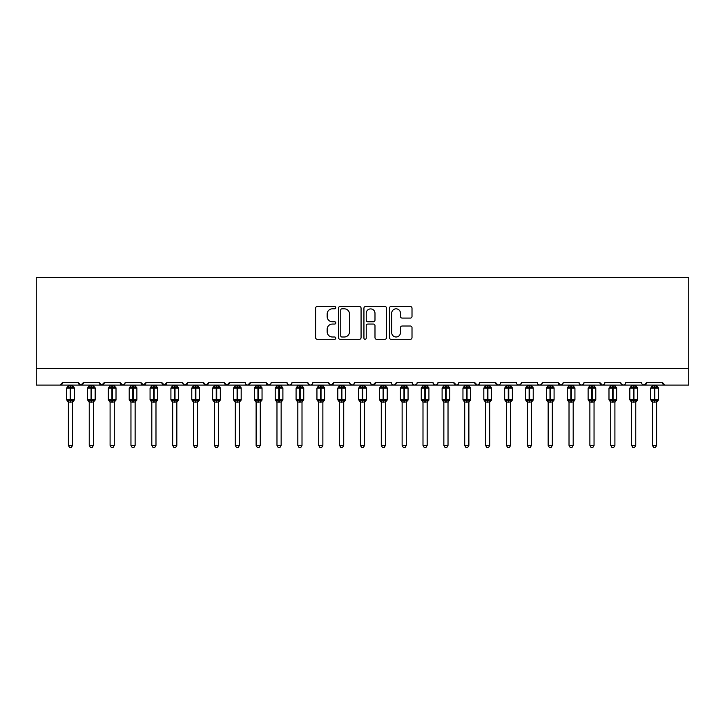 <?xml version="1.0" encoding="UTF-8"?>
<svg xmlns="http://www.w3.org/2000/svg" width="725" height="725" viewBox="0 0 725 725"><rect width="100%" height="100%" fill="white"/><g stroke="black" fill="none" stroke-linecap="round" stroke-linejoin="round"><path stroke-width="1.09" d="M335.802 307.672A1.151 1.151 0 0 0 334.651 306.53L317.251 306.53A1.64 1.64 0 0 0 315.611 308.161L315.611 337.651A1.64 1.64 0 0 0 317.251 339.291L334.651 339.291A1.151 1.151 0 0 0 335.802 338.14A1.151 1.151 0 0 0 334.651 336.998L332.403 336.998A5.238 5.238 0 0 1 327.156 331.751L327.156 329.295A5.238 5.238 0 0 1 332.403 324.057L334.651 324.057A1.151 1.151 0 0 0 335.802 322.906A1.151 1.151 0 0 0 334.651 321.764L332.403 321.764A5.238 5.238 0 0 1 327.156 316.517L327.156 314.061A5.238 5.238 0 0 1 332.403 308.823L334.651 308.823A1.151 1.151 0 0 0 335.802 307.672M410.368 318.076A1.64 1.64 0 0 0 412.008 316.435L412.008 308.161A1.64 1.64 0 0 0 410.368 306.53L391.047 306.53A1.64 1.64 0 0 0 389.407 308.161L389.407 337.651A1.64 1.64 0 0 0 391.047 339.291L410.368 339.291A1.64 1.64 0 0 0 412.008 337.651L412.008 327.655A1.64 1.64 0 0 0 410.368 326.023L402.103 326.023A1.64 1.64 0 0 0 400.463 327.655L400.463 332.612A4.386 4.386 0 0 1 396.077 336.998A4.386 4.386 0 0 1 391.699 332.612L391.699 313.2A4.386 4.386 0 0 1 396.077 308.823A4.386 4.386 0 0 1 400.463 313.2L400.463 316.435A1.64 1.64 0 0 0 402.103 318.076L410.368 318.076M36.25 368.382L688.75 368.382L688.75 277.43L36.25 277.43L36.25 385.075L60.03 385.075L62.531 382.564L78.391 382.564L79.306 384.504M361.068 308.161A1.64 1.64 0 0 0 359.428 306.53L340.097 306.53A1.64 1.64 0 0 0 338.466 308.161L338.466 337.651A1.64 1.64 0 0 0 340.097 339.291L359.428 339.291A1.64 1.64 0 0 0 361.068 337.651L361.068 308.161M365.572 306.53L384.903 306.53A1.64 1.64 0 0 1 386.534 308.161L386.534 337.651A1.64 1.64 0 0 1 384.903 339.291L376.628 339.291A1.64 1.64 0 0 1 374.988 337.651L374.988 325.688A1.64 1.64 0 0 0 373.348 324.057L367.865 324.057A1.64 1.64 0 0 0 366.225 325.688L366.225 338.14A1.151 1.151 0 0 1 365.083 339.291A1.151 1.151 0 0 1 363.932 338.14L363.932 308.161A1.64 1.64 0 0 1 365.572 306.53M60.03 385.075L62.531 382.564A2.501 2.501 0 0 1 60.03 385.075L80.892 385.075L78.391 382.564A2.501 2.501 0 0 0 80.892 385.075A2.501 2.501 0 0 0 83.393 382.564L99.243 382.564A2.501 2.501 0 0 0 101.754 385.075A2.501 2.501 0 0 0 104.255 382.564L120.105 382.564A2.501 2.501 0 0 0 122.607 385.075A2.501 2.501 0 0 0 125.117 382.564L140.967 382.564A2.501 2.501 0 0 0 143.468 385.075A2.501 2.501 0 0 0 145.97 382.564L161.829 382.564A2.501 2.501 0 0 0 164.33 385.075A2.501 2.501 0 0 0 166.832 382.564L182.691 382.564A2.501 2.501 0 0 0 185.192 385.075A2.501 2.501 0 0 0 187.693 382.564L203.544 382.564A2.501 2.501 0 0 0 206.054 385.075A2.501 2.501 0 0 0 208.555 382.564L224.406 382.564A2.501 2.501 0 0 0 226.907 385.075A2.501 2.501 0 0 0 229.417 382.564L245.267 382.564A2.501 2.501 0 0 0 247.769 385.075A2.501 2.501 0 0 0 250.27 382.564L266.129 382.564A2.501 2.501 0 0 0 268.631 385.075A2.501 2.501 0 0 0 271.132 382.564L286.991 382.564A2.501 2.501 0 0 0 289.493 385.075A2.501 2.501 0 0 0 291.994 382.564L307.844 382.564A2.501 2.501 0 0 0 310.354 385.075A2.501 2.501 0 0 0 312.856 382.564L328.706 382.564A2.501 2.501 0 0 0 331.207 385.075A2.501 2.501 0 0 0 333.718 382.564L349.568 382.564A2.501 2.501 0 0 0 352.069 385.075A2.501 2.501 0 0 0 354.57 382.564L370.43 382.564A2.501 2.501 0 0 0 372.931 385.075A2.501 2.501 0 0 0 375.432 382.564L391.282 382.564A2.501 2.501 0 0 0 393.793 385.075A2.501 2.501 0 0 0 396.294 382.564L412.144 382.564A2.501 2.501 0 0 0 414.646 385.075A2.501 2.501 0 0 0 417.156 382.564L433.006 382.564A2.501 2.501 0 0 0 435.507 385.075A2.501 2.501 0 0 0 438.009 382.564L453.868 382.564A2.501 2.501 0 0 0 456.369 385.075A2.501 2.501 0 0 0 458.871 382.564L474.73 382.564A2.501 2.501 0 0 0 477.231 385.075A2.501 2.501 0 0 0 479.733 382.564L495.583 382.564A2.501 2.501 0 0 0 498.093 385.075A2.501 2.501 0 0 0 500.594 382.564L516.445 382.564A2.501 2.501 0 0 0 518.946 385.075A2.501 2.501 0 0 0 521.456 382.564L537.307 382.564A2.501 2.501 0 0 0 539.808 385.075A2.501 2.501 0 0 0 542.309 382.564L558.168 382.564A2.501 2.501 0 0 0 560.67 385.075A2.501 2.501 0 0 0 563.171 382.564L579.03 382.564A2.501 2.501 0 0 0 581.532 385.075A2.501 2.501 0 0 0 584.033 382.564L599.883 382.564A2.501 2.501 0 0 0 602.393 385.075A2.501 2.501 0 0 0 604.895 382.564L620.745 382.564A2.501 2.501 0 0 0 623.246 385.075A2.501 2.501 0 0 0 625.757 382.564L641.607 382.564A2.501 2.501 0 0 0 644.108 385.075A2.501 2.501 0 0 0 646.609 382.564L662.469 382.564L662.931 384.023M82.478 384.504L83.393 382.564L80.892 385.075L644.108 385.075L646.609 382.564L645.694 384.504M625.757 382.564L624.841 384.504M603.998 384.486L602.393 385.075L599.883 382.564L600.798 384.504M584.033 382.564L583.118 384.504M579.03 382.564L579.946 384.504M563.171 382.564L562.709 384.023M562.283 384.486L560.67 385.075L558.168 382.564L559.084 384.504M542.309 382.564L541.394 384.504M521.456 382.564L520.541 384.504M500.594 382.564L500.132 384.023M499.697 384.486L498.093 385.075L495.583 382.564L496.498 384.504M479.733 382.564L478.817 384.504M478.844 384.486L477.231 385.075L474.73 382.564L475.645 384.504M458.871 382.564L457.955 384.504M457.983 384.486L456.369 385.075L453.868 382.564L454.33 384.023M438.009 382.564L437.103 384.504M433.006 382.564L433.922 384.504M412.144 382.564L413.06 384.504M396.294 382.564L395.379 384.504M370.702 383.697L372.931 385.075L375.432 382.564L374.517 384.504M354.57 382.564L353.655 384.504M349.568 382.564L350.483 384.504M328.706 382.564L329.621 384.504M312.856 382.564L311.94 384.504M307.844 382.564L308.759 384.504M291.994 382.564L291.078 384.504M286.991 382.564L287.897 384.504M270.244 384.486L268.631 385.075L266.129 382.564L267.045 384.504M246.156 384.486L247.769 385.075L250.27 382.564L249.355 384.504M224.406 382.564L226.907 385.075L229.417 382.564L228.502 384.504M203.544 382.564L206.054 385.075L208.555 382.564L207.64 384.504M183.579 384.486L185.192 385.075L187.693 382.564L186.778 384.504M182.691 382.564L183.606 384.504M162.744 384.504L161.829 382.564L164.33 385.075L166.832 382.564L165.916 384.504M141.882 384.504L140.967 382.564L143.468 385.075L145.97 382.564L145.054 384.504M124.845 383.697L122.607 385.075L120.105 382.564L121.021 384.504M662.469 382.564A2.501 2.501 0 0 0 664.97 385.075L662.469 382.564M688.75 368.382L688.75 385.075L644.108 385.075L642.495 384.486M99.243 382.564L101.754 385.075L104.255 382.564M287.254 383.697L289.493 385.075L291.106 384.486M308.741 384.486L310.354 385.075L311.958 384.486M329.594 384.486L331.207 385.075L333.718 382.564M349.84 383.697L352.069 385.075L353.682 384.486M392.18 384.486L393.793 385.075L395.406 384.486M413.042 384.486L414.646 385.075L416.259 384.486M433.278 383.697L435.507 385.075L437.746 383.697M517.342 384.486L518.946 385.075L520.559 384.486M538.195 384.486L539.808 385.075L541.421 384.486M579.293 383.697L581.532 385.075L583.145 384.486M621.017 383.697L623.246 385.075L624.859 384.486M341.901 308.823A1.151 1.151 0 0 0 340.759 309.965L340.759 335.847A1.151 1.151 0 0 0 341.901 336.998L344.275 336.998A5.238 5.238 0 0 0 349.522 331.751L349.522 314.061A5.238 5.238 0 0 0 344.275 308.823L341.901 308.823M374.988 313.282A4.386 4.386 0 0 0 370.611 308.904A4.386 4.386 0 0 0 366.225 313.282L366.225 320.124A1.64 1.64 0 0 0 367.865 321.764L373.348 321.764A1.64 1.64 0 0 0 374.988 320.124L374.988 313.282M68.377 402.04A1.84 1.749 180 0 0 67.407 400.499L67.769 399.964L70.207 400.544L70.715 399.801L70.715 387.368L73.153 387.957L73.751 387.331A0.834 0.834 0 0 1 74.294 388.12L66.618 388.12L66.618 399.801L70.207 399.801L70.207 387.368L67.769 387.957L67.407 387.413A1.84 1.749 -0 0 0 68.377 385.872L72.545 385.963L72.545 385.075M72.545 445.395L71.295 447.57L69.627 447.57L68.377 445.395L72.545 445.395L72.545 401.949L70.207 402.203L70.207 400.544L70.715 399.801L74.294 399.801A0.834 0.834 0 0 1 73.751 400.581L72.545 402.303M70.715 402.203L70.715 400.544L73.153 399.964L73.506 400.499A1.84 1.749 180 0 0 72.545 402.04L72.545 402.031M68.377 445.395L68.377 401.949L67.769 399.964M70.207 402.203L68.377 401.949M68.377 385.075L68.377 385.89M68.377 385.963L67.769 387.957L68.377 385.963M73.153 387.957L72.545 385.963M72.545 401.949L73.153 399.964M89.238 402.04A1.84 1.749 180 0 0 88.269 400.499L88.631 399.964L91.069 400.544L91.568 399.801L91.568 387.368L94.014 387.957L94.613 387.331A0.834 0.834 0 0 1 95.156 388.12L87.48 388.12L87.48 399.801L91.069 399.801L91.069 387.368L88.631 387.957L88.269 387.413A1.84 1.749 -0 0 0 89.238 385.872L93.407 385.963L93.407 385.075M93.407 445.395L92.157 447.57L90.489 447.57L89.238 445.395L93.407 445.395L93.407 401.949L91.069 402.203L91.069 400.544L91.568 399.801L95.156 399.801A0.834 0.834 0 0 1 94.613 400.581L93.407 402.303M91.568 402.203L91.568 400.544L94.014 399.964L94.368 400.499A1.84 1.749 180 0 0 93.407 402.04L93.407 402.031M89.238 445.395L89.238 402.031L88.631 399.964M91.069 402.203L89.229 401.949M89.238 385.075L89.238 385.89M89.229 385.963L88.631 387.957L89.229 385.963M94.014 387.957L93.407 385.963M93.407 401.949L94.014 399.964M110.091 402.04A1.84 1.749 180 0 0 109.131 400.499L109.493 399.964L111.931 400.544L112.429 399.801L112.429 387.368L114.867 387.957L115.474 387.331A0.834 0.834 0 0 1 116.018 388.12L108.342 388.12L108.342 399.801L111.931 399.801L111.931 387.368L109.493 387.957L109.131 387.413A1.84 1.749 -0 0 0 110.091 385.872L114.269 385.963L114.269 385.075M114.269 445.395L113.009 447.57L111.351 447.57L110.091 445.395L114.269 445.395L114.269 401.949L111.931 402.203L111.931 400.544L112.429 399.801L116.018 399.801A0.834 0.834 0 0 1 115.474 400.581L114.269 402.303M112.429 402.203L112.429 400.544L114.867 399.964L115.23 400.499A1.84 1.749 180 0 0 114.269 402.04L114.269 402.031M110.091 445.395L110.091 401.949L109.493 399.964M111.931 402.203L110.091 401.949M110.091 385.075L110.091 385.89M110.091 385.963L109.493 387.957L110.091 385.963M114.867 387.957L114.269 385.963M114.269 401.949L114.867 399.964M130.953 402.04A1.84 1.749 180 0 0 129.993 400.499L130.346 399.964L132.793 400.544L133.291 399.801L133.291 387.368L135.729 387.957L136.327 387.331A0.834 0.834 0 0 1 136.88 388.12L129.204 388.12L129.204 399.801L132.793 399.801L132.793 387.368L130.346 387.957L129.993 387.413A1.84 1.749 -0 0 0 130.953 385.872L135.131 385.963L135.122 385.075M135.122 445.395L133.871 447.57L132.204 447.57L130.953 445.395L135.122 445.395L135.131 401.949L132.793 402.203L132.793 400.544L133.291 399.801L136.88 399.801A0.834 0.834 0 0 1 136.327 400.581L135.122 402.303M133.291 402.203L133.291 400.544L135.729 399.964L136.092 400.499A1.84 1.749 180 0 0 135.122 402.04L135.122 402.031M130.953 445.395L130.953 401.949L130.346 399.964M132.793 402.203L130.953 401.949M130.953 385.075L130.953 385.89M130.953 385.963L130.346 387.957L130.953 385.963M135.729 387.957L135.131 385.963M135.131 401.949L135.729 399.964M151.815 402.04A1.84 1.749 180 0 0 150.854 400.499L151.208 399.964L153.646 400.544L154.153 399.801L154.153 387.368L156.591 387.957L157.189 387.331A0.834 0.834 0 0 1 157.742 388.12L150.066 388.12L150.066 399.801L153.646 399.801L153.646 387.368L151.208 387.957L150.854 387.413A1.84 1.749 -0 0 0 151.815 385.872L155.984 385.963L155.984 385.075M155.984 445.395L154.733 447.57L153.066 447.57L151.815 445.395L155.984 445.395L155.984 401.949L153.646 402.203L153.646 400.544L154.153 399.801L157.742 399.801A0.834 0.834 0 0 1 157.189 400.581L155.984 402.303M154.153 402.203L154.153 400.544L156.591 399.964L156.953 400.499A1.84 1.749 180 0 0 155.984 402.04L155.984 402.031M151.815 445.395L151.815 401.949L151.208 399.964M153.646 402.203L151.815 401.949M151.815 385.075L151.815 385.89M151.815 385.963L151.208 387.957L151.815 385.963M156.591 387.957L155.984 385.963M155.984 401.949L156.591 399.964M172.677 402.04A1.84 1.749 180 0 0 171.707 400.499L172.07 399.964L174.507 400.544L175.015 399.801L175.015 387.368L177.453 387.957L178.051 387.331A0.834 0.834 0 0 1 178.595 388.12L170.919 388.12L170.919 399.801L174.507 399.801L174.507 387.368L172.07 387.957L171.707 387.413A1.84 1.749 -0 0 0 172.677 385.872L176.846 385.963L176.846 385.075M176.846 445.395L175.595 447.57L173.927 447.57L172.677 445.395L176.846 445.395L176.846 401.949L174.507 402.203L174.507 400.544L175.015 399.801L178.595 399.801A0.834 0.834 0 0 1 178.051 400.581L176.846 402.303M175.015 402.203L175.015 400.544L177.453 399.964L177.806 400.499A1.84 1.749 180 0 0 176.846 402.04L176.846 402.031M172.677 445.395L172.677 401.949L172.07 399.964M174.507 402.203L172.677 401.949M172.677 385.075L172.677 385.89M172.677 385.963L172.07 387.957L172.677 385.963M177.453 387.957L176.846 385.963M176.846 401.949L177.453 399.964M193.53 402.04A1.84 1.749 180 0 0 192.569 400.499L192.932 399.964L195.369 400.544L195.868 399.801L195.868 387.368L198.315 387.957L198.913 387.331A0.834 0.834 0 0 1 199.457 388.12L191.781 388.12L191.781 399.801L195.369 399.801L195.369 387.368L192.932 387.957L192.569 387.413A1.84 1.749 -0 0 0 193.53 385.872L197.708 385.963L197.708 385.075M197.708 445.395L196.457 447.57L194.789 447.57L193.53 445.395L197.708 445.395L197.708 401.949L195.369 402.203L195.369 400.544L195.868 399.801L199.457 399.801A0.834 0.834 0 0 1 198.913 400.581L197.708 402.303M195.868 402.203L195.868 400.544L198.315 399.964L198.668 400.499A1.84 1.749 180 0 0 197.708 402.04L197.708 402.031M193.53 445.395L193.53 401.949L192.932 399.964M195.369 402.203L193.53 401.949M193.53 385.075L193.53 385.89M193.53 385.963L192.932 387.957L193.53 385.963M198.315 387.957L197.708 385.963M197.708 401.949L198.315 399.964M214.392 402.04A1.84 1.749 180 0 0 213.431 400.499L213.784 399.964L216.231 400.544L216.73 399.801L216.73 387.368L219.167 387.957L219.775 387.331A0.834 0.834 0 0 1 220.318 388.12L212.642 388.12L212.642 399.801L216.231 399.801L216.231 387.368L213.784 387.957L213.431 387.413A1.84 1.749 -0 0 0 214.392 385.872L218.569 385.963L218.569 385.075M218.569 445.395L217.31 447.57L215.642 447.57L214.392 445.395L218.569 445.395L218.569 401.949L216.231 402.203L216.231 400.544L216.73 399.801L220.318 399.801A0.834 0.834 0 0 1 219.775 400.581L218.569 402.303M216.73 402.203L216.73 400.544L219.167 399.964L219.53 400.499A1.84 1.749 180 0 0 218.569 402.04L218.569 402.031M214.392 445.395L214.392 401.949L213.784 399.964M216.231 402.203L214.392 401.949M214.392 385.075L214.392 385.89M214.392 385.963L213.784 387.957L214.392 385.963M219.167 387.957L218.569 385.963M218.569 401.949L219.167 399.964M235.253 402.04A1.84 1.749 180 0 0 234.293 400.499L234.646 399.964L237.093 400.544L237.592 399.801L237.592 387.368L240.029 387.957L240.627 387.331A0.834 0.834 0 0 1 241.18 388.12L233.504 388.12L233.504 399.801L237.093 399.801L237.093 387.368L234.646 387.957L234.293 387.413A1.84 1.749 -0 0 0 235.253 385.872L239.431 385.963L239.422 385.075M239.422 445.395L238.172 447.57L236.504 447.57L235.253 445.395L239.422 445.395L239.431 401.949L237.093 402.203L237.093 400.544L237.592 399.801L241.18 399.801A0.834 0.834 0 0 1 240.627 400.581L239.422 402.303M237.592 402.203L237.592 400.544L240.029 399.964L240.392 400.499A1.84 1.749 180 0 0 239.422 402.04L239.422 402.031M235.253 445.395L235.253 401.949L234.646 399.964M237.093 402.203L235.253 401.949M235.253 385.075L235.253 385.89M235.253 385.963L234.646 387.957L235.253 385.963M240.029 387.957L239.431 385.963M239.431 401.949L240.029 399.964M256.115 402.04A1.84 1.749 180 0 0 255.146 400.499L255.508 399.964L257.946 400.544L258.453 399.801L258.453 387.368L260.891 387.957L261.489 387.331A0.834 0.834 0 0 1 262.042 388.12L254.366 388.12L254.366 399.801L257.946 399.801L257.946 387.368L255.508 387.957L255.146 387.413A1.84 1.749 -0 0 0 256.115 385.872L260.284 385.963L260.284 385.075M260.284 445.395L259.033 447.57L257.366 447.57L256.115 445.395L260.284 445.395L260.284 401.949L257.946 402.203L257.946 400.544L258.453 399.801L262.042 399.801A0.834 0.834 0 0 1 261.489 400.581L260.284 402.303M258.453 402.203L258.453 400.544L260.891 399.964L261.254 400.499A1.84 1.749 180 0 0 260.284 402.04L260.284 402.031M256.115 445.395L256.115 401.949L255.508 399.964M257.946 402.203L256.115 401.949M256.115 385.075L256.115 385.89M256.115 385.963L255.508 387.957L256.115 385.963M260.891 387.957L260.284 385.963M260.284 401.949L260.891 399.964M276.977 402.04A1.84 1.749 180 0 0 276.007 400.499L276.37 399.964L278.808 400.544L279.306 399.801L279.306 387.368L281.753 387.957L282.351 387.331A0.834 0.834 0 0 1 282.895 388.12L275.219 388.12L275.219 399.801L278.808 399.801L278.808 387.368L276.37 387.957L276.007 387.413A1.84 1.749 -0 0 0 276.977 385.872L281.146 385.963L281.146 385.075M281.146 445.395L279.895 447.57L278.228 447.57L276.977 445.395L281.146 445.395L281.146 401.949L278.808 402.203L278.808 400.544L279.306 399.801L282.895 399.801A0.834 0.834 0 0 1 282.351 400.581L281.146 402.303M279.306 402.203L279.306 400.544L281.753 399.964L282.107 400.499A1.84 1.749 180 0 0 281.146 402.04L281.146 402.031M276.977 445.395L276.977 401.949L276.37 399.964M278.808 402.203L276.977 401.949M276.977 385.075L276.977 385.89M276.977 385.963L276.37 387.957L276.977 385.963M281.753 387.957L281.146 385.963M281.146 401.949L281.753 399.964M297.83 402.04A1.84 1.749 180 0 0 296.869 400.499L297.232 399.964L299.67 400.544L300.168 399.801L300.168 387.368L302.615 387.957L303.213 387.331A0.834 0.834 0 0 1 303.757 388.12L296.081 388.12L296.081 399.801L299.67 399.801L299.67 387.368L297.232 387.957L296.869 387.413A1.84 1.749 -0 0 0 297.83 385.872L302.008 385.963L302.008 385.075M302.008 445.395L300.757 447.57L299.09 447.57L297.83 445.395L302.008 445.395L302.008 401.949L299.67 402.203L299.67 400.544L300.168 399.801L303.757 399.801A0.834 0.834 0 0 1 303.213 400.581L302.008 402.303M300.168 402.203L300.168 400.544L302.615 399.964L302.968 400.499A1.84 1.749 180 0 0 302.008 402.04L302.008 402.031M297.83 445.395L297.83 401.949L297.232 399.964M299.67 402.203L297.83 401.949M297.83 385.075L297.83 385.89M297.83 385.963L297.232 387.957L297.83 385.963M302.615 387.957L302.008 385.963M302.008 401.949L302.615 399.964M318.692 402.04A1.84 1.749 180 0 0 317.731 400.499L318.085 399.964L320.532 400.544L321.03 399.801L321.03 387.368L323.468 387.957L324.075 387.331A0.834 0.834 0 0 1 324.619 388.12L316.943 388.12L316.943 399.801L320.532 399.801L320.532 387.368L318.085 387.957L317.731 387.413A1.84 1.749 -0 0 0 318.692 385.872L322.87 385.963L322.87 385.075M322.87 445.395L321.61 447.57L319.942 447.57L318.692 445.395L322.87 445.395L322.87 401.949L320.532 402.203L320.532 400.544L321.03 399.801L324.619 399.801A0.834 0.834 0 0 1 324.075 400.581L322.87 402.303M321.03 402.203L321.03 400.544L323.468 399.964L323.83 400.499A1.84 1.749 180 0 0 322.87 402.04L322.87 402.031M318.692 445.395L318.692 401.949L318.085 399.964M320.532 402.203L318.692 401.949M318.692 385.075L318.692 385.89M318.692 385.963L318.085 387.957L318.692 385.963M323.468 387.957L322.87 385.963M322.87 401.949L323.468 399.964M339.554 402.04A1.84 1.749 180 0 0 338.593 400.499L338.947 399.964L341.393 400.544L341.892 399.801L341.892 387.368L344.33 387.957L344.928 387.331A0.834 0.834 0 0 1 345.481 388.12L337.805 388.12L337.805 399.801L341.393 399.801L341.393 387.368L338.947 387.957L338.593 387.413A1.84 1.749 -0 0 0 339.554 385.872L343.732 385.963L343.722 385.075M343.722 445.395L342.472 447.57L340.804 447.57L339.554 445.395L343.722 445.395L343.732 401.949L341.393 402.203L341.393 400.544L341.892 399.801L345.481 399.801A0.834 0.834 0 0 1 344.928 400.581L343.722 402.303M341.892 402.203L341.892 400.544L344.33 399.964L344.692 400.499A1.84 1.749 180 0 0 343.722 402.04L343.722 402.031M339.554 445.395L339.554 401.949L338.947 399.964M341.393 402.203L339.554 401.949M339.554 385.075L339.554 385.89M339.554 385.963L338.947 387.957L339.554 385.963M344.33 387.957L343.732 385.963M343.732 401.949L344.33 399.964M360.416 402.04A1.84 1.749 180 0 0 359.446 400.499L359.808 399.964L362.246 400.544L362.754 399.801L362.754 387.368L365.192 387.957L365.79 387.331A0.834 0.834 0 0 1 366.343 388.12L358.657 388.12L358.657 399.801L362.246 399.801L362.246 387.368L359.808 387.957L359.446 387.413A1.84 1.749 -0 0 0 360.416 385.872L364.584 385.963L364.584 385.075M364.584 445.395L363.334 447.57L361.666 447.57L360.416 445.395L364.584 445.395L364.584 401.949L362.246 402.203L362.246 400.544L362.754 399.801L366.343 399.801A0.834 0.834 0 0 1 365.79 400.581L364.584 402.303M362.754 402.203L362.754 400.544L365.192 399.964L365.554 400.499A1.84 1.749 180 0 0 364.584 402.04L364.584 402.031M360.416 445.395L360.416 401.949L359.808 399.964M362.246 402.203L360.416 401.949M360.416 385.075L360.416 385.89M360.416 385.963L359.808 387.957L360.416 385.963M365.192 387.957L364.584 385.963M364.584 401.949L365.192 399.964M381.278 402.04A1.84 1.749 180 0 0 380.308 400.499L380.67 399.964L383.108 400.544L383.607 399.801L383.607 387.368L386.053 387.957L386.652 387.331A0.834 0.834 0 0 1 387.195 388.12L379.519 388.12L379.519 399.801L383.108 399.801L383.108 387.368L380.67 387.957L380.308 387.413A1.84 1.749 -0 0 0 381.278 385.872L385.446 385.963L385.446 385.075M385.446 445.395L384.196 447.57L382.528 447.57L381.278 445.395L385.446 445.395L385.446 401.949L383.108 402.203L383.108 400.544L383.607 399.801L387.195 399.801A0.834 0.834 0 0 1 386.652 400.581L385.446 402.303M383.607 402.203L383.607 400.544L386.053 399.964L386.407 400.499A1.84 1.749 180 0 0 385.446 402.04L385.446 402.031M381.278 445.395L381.278 402.031L380.67 399.964M383.108 402.203L381.268 401.949M381.278 385.075L381.278 385.89M381.268 385.963L380.67 387.957L381.268 385.963M386.053 387.957L385.446 385.963M385.446 401.949L386.053 399.964M402.13 402.04A1.84 1.749 180 0 0 401.17 400.499L401.532 399.964L403.97 400.544L404.468 399.801L404.468 387.368L406.915 387.957L407.513 387.331A0.834 0.834 0 0 1 408.057 388.12L400.381 388.12L400.381 399.801L403.97 399.801L403.97 387.368L401.532 387.957L401.17 387.413A1.84 1.749 -0 0 0 402.13 385.872L406.308 385.963L406.308 385.075M406.308 445.395L405.058 447.57L403.39 447.57L402.13 445.395L406.308 445.395L406.308 401.949L403.97 402.203L403.97 400.544L404.468 399.801L408.057 399.801A0.834 0.834 0 0 1 407.513 400.581L406.308 402.303M404.468 402.203L404.468 400.544L406.915 399.964L407.269 400.499A1.84 1.749 180 0 0 406.308 402.04L406.308 402.031M402.13 445.395L402.13 401.949L401.532 399.964M403.97 402.203L402.13 401.949M402.13 385.075L402.13 385.89M402.13 385.963L401.532 387.957L402.13 385.963M406.915 387.957L406.308 385.963M406.308 401.949L406.915 399.964M422.992 402.04A1.84 1.749 180 0 0 422.032 400.499L422.385 399.964L424.832 400.544L425.33 399.801L425.33 387.368L427.768 387.957L428.366 387.331A0.834 0.834 0 0 1 428.919 388.12L421.243 388.12L421.243 399.801L424.832 399.801L424.832 387.368L422.385 387.957L422.032 387.413A1.84 1.749 -0 0 0 422.992 385.872L427.17 385.963L427.17 385.075M427.17 445.395L425.91 447.57L424.243 447.57L422.992 445.395L427.17 445.395L427.17 401.949L424.832 402.203L424.832 400.544L425.33 399.801L428.919 399.801A0.834 0.834 0 0 1 428.366 400.581L427.17 402.303M425.33 402.203L425.33 400.544L427.768 399.964L428.131 400.499A1.84 1.749 180 0 0 427.17 402.04L427.17 402.031M422.992 445.395L422.992 401.949L422.385 399.964M424.832 402.203L422.992 401.949M422.992 385.075L422.992 385.89M422.992 385.963L422.385 387.957L422.992 385.963M427.768 387.957L427.17 385.963M427.17 401.949L427.768 399.964M443.854 402.04A1.84 1.749 180 0 0 442.893 400.499L443.247 399.964L445.694 400.544L446.192 399.801L446.192 387.368L448.63 387.957L449.228 387.331A0.834 0.834 0 0 1 449.781 388.12L442.105 388.12L442.105 399.801L445.694 399.801L445.694 387.368L443.247 387.957L442.893 387.413A1.84 1.749 -0 0 0 443.854 385.872L448.023 385.963L448.023 385.075M448.023 445.395L446.772 447.57L445.105 447.57L443.854 445.395L448.023 445.395L448.023 401.949L445.694 402.203L445.694 400.544L446.192 399.801L449.781 399.801A0.834 0.834 0 0 1 449.228 400.581L448.023 402.303M446.192 402.203L446.192 400.544L448.63 399.964L448.993 400.499A1.84 1.749 180 0 0 448.023 402.04L448.023 402.031M443.854 445.395L443.854 401.949L443.247 399.964M445.694 402.203L443.854 401.949M443.854 385.075L443.854 385.89M443.854 385.963L443.247 387.957L443.854 385.963M448.63 387.957L448.023 385.963M448.023 401.949L448.63 399.964M464.716 402.04A1.84 1.749 180 0 0 463.746 400.499L464.109 399.964L466.547 400.544L467.054 399.801L467.054 387.368L469.492 387.957L470.09 387.331A0.834 0.834 0 0 1 470.634 388.12L462.958 388.12L462.958 399.801L466.547 399.801L466.547 387.368L464.109 387.957L463.746 387.413A1.84 1.749 -0 0 0 464.716 385.872L468.885 385.963L468.885 385.075M468.885 445.395L467.634 447.57L465.967 447.57L464.716 445.395L468.885 445.395L468.885 401.949L466.547 402.203L466.547 400.544L467.054 399.801L470.634 399.801A0.834 0.834 0 0 1 470.09 400.581L468.885 402.303M467.054 402.203L467.054 400.544L469.492 399.964L469.854 400.499A1.84 1.749 180 0 0 468.885 402.04L468.885 402.031M464.716 445.395L464.716 401.949L464.109 399.964M466.547 402.203L464.716 401.949M464.716 385.075L464.716 385.89M464.716 385.963L464.109 387.957L464.716 385.963M469.492 387.957L468.885 385.963M468.885 401.949L469.492 399.964M485.578 402.04A1.84 1.749 180 0 0 484.608 400.499L484.971 399.964L487.408 400.544L487.907 399.801L487.907 387.368L490.354 387.957L490.952 387.331A0.834 0.834 0 0 1 491.496 388.12L483.82 388.12L483.82 399.801L487.408 399.801L487.408 387.368L484.971 387.957L484.608 387.413A1.84 1.749 -0 0 0 485.578 385.872L489.747 385.963L489.747 385.075M489.747 445.395L488.496 447.57L486.828 447.57L485.578 445.395L489.747 445.395L489.747 401.949L487.408 402.203L487.408 400.544L487.907 399.801L491.496 399.801A0.834 0.834 0 0 1 490.952 400.581L489.747 402.303M487.907 402.203L487.907 400.544L490.354 399.964L490.707 400.499A1.84 1.749 180 0 0 489.747 402.04L489.747 402.031M485.578 445.395L485.578 402.031L484.971 399.964M487.408 402.203L485.569 401.949M485.578 385.075L485.578 385.89M485.569 385.963L484.971 387.957L485.569 385.963M490.354 387.957L489.747 385.963M489.747 401.949L490.354 399.964M506.431 402.04A1.84 1.749 180 0 0 505.47 400.499L505.832 399.964L508.27 400.544L508.769 399.801L508.769 387.368L511.216 387.957L511.814 387.331A0.834 0.834 0 0 1 512.357 388.12L504.682 388.12L504.682 399.801L508.27 399.801L508.27 387.368L505.832 387.957L505.47 387.413A1.84 1.749 -0 0 0 506.431 385.872L510.608 385.963L510.608 385.075M510.608 445.395L509.358 447.57L507.69 447.57L506.431 445.395L510.608 445.395L510.608 401.949L508.27 402.203L508.27 400.544L508.769 399.801L512.357 399.801A0.834 0.834 0 0 1 511.814 400.581L510.608 402.303M508.769 402.203L508.769 400.544L511.216 399.964L511.569 400.499A1.84 1.749 180 0 0 510.608 402.04L510.608 402.031M506.431 445.395L506.431 401.949L505.832 399.964M508.27 402.203L506.431 401.949M506.431 385.075L506.431 385.89M506.431 385.963L505.832 387.957L506.431 385.963M511.216 387.957L510.608 385.963M510.608 401.949L511.216 399.964M527.293 402.04A1.84 1.749 180 0 0 526.332 400.499L526.685 399.964L529.132 400.544L529.631 399.801L529.631 387.368L532.068 387.957L532.667 387.331A0.834 0.834 0 0 1 533.219 388.12L525.543 388.12L525.543 399.801L529.132 399.801L529.132 387.368L526.685 387.957L526.332 387.413A1.84 1.749 -0 0 0 527.293 385.872L531.47 385.963L531.47 385.075M531.47 445.395L530.211 447.57L528.543 447.57L527.293 445.395L531.47 445.395L531.47 401.949L529.132 402.203L529.132 400.544L529.631 399.801L533.219 399.801A0.834 0.834 0 0 1 532.667 400.581L531.47 402.303M529.631 402.203L529.631 400.544L532.068 399.964L532.431 400.499A1.84 1.749 180 0 0 531.47 402.04L531.47 402.031M527.293 445.395L527.293 401.949L526.685 399.964M529.132 402.203L527.293 401.949M527.293 385.075L527.293 385.89M527.293 385.963L526.685 387.957L527.293 385.963M532.068 387.957L531.47 385.963M531.47 401.949L532.068 399.964M548.154 402.04A1.84 1.749 180 0 0 547.194 400.499L547.547 399.964L549.985 400.544L550.493 399.801L550.493 387.368L552.93 387.957L553.528 387.331A0.834 0.834 0 0 1 554.081 388.12L546.405 388.12L546.405 399.801L549.985 399.801L549.985 387.368L547.547 387.957L547.194 387.413A1.84 1.749 -0 0 0 548.154 385.872L552.323 385.963L552.323 385.075M552.323 445.395L551.072 447.57L549.405 447.57L548.154 445.395L552.323 445.395L552.323 401.949L549.985 402.203L549.985 400.544L550.493 399.801L554.081 399.801A0.834 0.834 0 0 1 553.528 400.581L552.323 402.303M550.493 402.203L550.493 400.544L552.93 399.964L553.293 400.499A1.84 1.749 180 0 0 552.323 402.04L552.323 402.031M548.154 445.395L548.154 401.949L547.547 399.964M549.985 402.203L548.154 401.949M548.154 385.075L548.154 385.89M548.154 385.963L547.547 387.957L548.154 385.963M552.93 387.957L552.323 385.963M552.323 401.949L552.93 399.964M569.016 402.04A1.84 1.749 180 0 0 568.047 400.499L568.409 399.964L570.847 400.544L571.354 399.801L571.354 387.368L573.792 387.957L574.39 387.331A0.834 0.834 0 0 1 574.934 388.12L567.258 388.12L567.258 399.801L570.847 399.801L570.847 387.368L568.409 387.957L568.047 387.413A1.84 1.749 -0 0 0 569.016 385.872L573.185 385.963L573.185 385.075M573.185 445.395L571.934 447.57L570.267 447.57L569.016 445.395L573.185 445.395L573.185 401.949L570.847 402.203L570.847 400.544L571.354 399.801L574.934 399.801A0.834 0.834 0 0 1 574.39 400.581L573.185 402.303M571.354 402.203L571.354 400.544L573.792 399.964L574.146 400.499A1.84 1.749 180 0 0 573.185 402.04L573.185 402.031M569.016 445.395L569.016 401.949L568.409 399.964M570.847 402.203L569.016 401.949M569.016 385.075L569.016 385.89M569.016 385.963L568.409 387.957L569.016 385.963M573.792 387.957L573.185 385.963M573.185 401.949L573.792 399.964M589.878 402.04A1.84 1.749 180 0 0 588.908 400.499L589.271 399.964L591.709 400.544L592.207 399.801L592.207 387.368L594.654 387.957L595.252 387.331A0.834 0.834 0 0 1 595.796 388.12L588.12 388.12L588.12 399.801L591.709 399.801L591.709 387.368L589.271 387.957L588.908 387.413A1.84 1.749 -0 0 0 589.878 385.872L594.047 385.963L594.047 385.075M594.047 445.395L592.796 447.57L591.129 447.57L589.878 445.395L594.047 445.395L594.047 401.949L591.709 402.203L591.709 400.544L592.207 399.801L595.796 399.801A0.834 0.834 0 0 1 595.252 400.581L594.047 402.303M592.207 402.203L592.207 400.544L594.654 399.964L595.007 400.499A1.84 1.749 180 0 0 594.047 402.04L594.047 402.031M589.878 445.395L589.878 402.031L589.271 399.964M591.709 402.203L589.869 401.949M589.878 385.075L589.878 385.89M589.869 385.963L589.271 387.957L589.869 385.963M594.654 387.957L594.047 385.963M594.047 401.949L594.654 399.964M610.731 402.04A1.84 1.749 180 0 0 609.77 400.499L610.133 399.964L612.571 400.544L613.069 399.801L613.069 387.368L615.507 387.957L616.114 387.331A0.834 0.834 0 0 1 616.658 388.12L608.982 388.12L608.982 399.801L612.571 399.801L612.571 387.368L610.133 387.957L609.77 387.413A1.84 1.749 -0 0 0 610.731 385.872L614.909 385.963L614.909 385.075M614.909 445.395L613.649 447.57L611.991 447.57L610.731 445.395L614.909 445.395L614.909 401.949L612.571 402.203L612.571 400.544L613.069 399.801L616.658 399.801A0.834 0.834 0 0 1 616.114 400.581L614.909 402.303M613.069 402.203L613.069 400.544L615.507 399.964L615.869 400.499A1.84 1.749 180 0 0 614.909 402.04L614.909 402.031M610.731 445.395L610.731 401.949L610.133 399.964M612.571 402.203L610.731 401.949M610.731 385.075L610.731 385.89M610.731 385.963L610.133 387.957L610.731 385.963M615.507 387.957L614.909 385.963M614.909 401.949L615.507 399.964M631.593 402.04A1.84 1.749 180 0 0 630.632 400.499L630.986 399.964L633.433 400.544L633.931 399.801L633.931 387.368L636.369 387.957L636.967 387.331A0.834 0.834 0 0 1 637.52 388.12L629.844 388.12L629.844 399.801L633.433 399.801L633.433 387.368L630.986 387.957L630.632 387.413A1.84 1.749 -0 0 0 631.593 385.872L635.771 385.963L635.762 385.075M635.762 445.395L634.511 447.57L632.843 447.57L631.593 445.395L635.762 445.395L635.771 401.949L633.433 402.203L633.433 400.544L633.931 399.801L637.52 399.801A0.834 0.834 0 0 1 636.967 400.581L635.762 402.303M633.931 402.203L633.931 400.544L636.369 399.964L636.731 400.499A1.84 1.749 180 0 0 635.762 402.04L635.762 402.031M631.593 445.395L631.593 401.949L630.986 399.964M633.433 402.203L631.593 401.949M631.593 385.075L631.593 385.89M631.593 385.963L630.986 387.957L631.593 385.963M636.369 387.957L635.771 385.963M635.771 401.949L636.369 399.964M652.455 402.04A1.84 1.749 180 0 0 651.494 400.499L651.847 399.964L654.285 400.544L654.793 399.801L654.793 387.368L657.231 387.957L657.829 387.331A0.834 0.834 0 0 1 658.382 388.12L650.706 388.12L650.706 399.801L654.285 399.801L654.285 387.368L651.847 387.957L651.494 387.413A1.84 1.749 -0 0 0 652.455 385.872L656.623 385.963L656.623 385.075M656.623 445.395L655.373 447.57L653.705 447.57L652.455 445.395L656.623 445.395L656.623 401.949L654.285 402.203L654.285 400.544L654.793 399.801L658.382 399.801A0.834 0.834 0 0 1 657.829 400.581L656.623 402.303M654.793 402.203L654.793 400.544L657.231 399.964L657.593 400.499A1.84 1.749 180 0 0 656.623 402.04L656.623 402.031M652.455 445.395L652.455 401.949L651.847 399.964M654.285 402.203L652.455 401.949M652.455 385.075L652.455 385.89M652.455 385.963L651.847 387.957L652.455 385.963M657.231 387.957L656.623 385.963M656.623 401.949L657.231 399.964M70.715 385.718L70.715 387.368L70.207 387.368L70.207 385.718M73.506 387.413A1.84 1.749 -0 0 1 72.545 385.872M91.568 385.718L91.568 387.368L91.069 387.368L91.069 385.718M94.368 387.413A1.84 1.749 -0 0 1 93.407 385.872M112.429 385.718L112.429 387.368L111.931 387.368L111.931 385.718M115.23 387.413A1.84 1.749 -0 0 1 114.269 385.872M133.291 385.718L133.291 387.368L132.793 387.368L132.793 385.718M136.092 387.413A1.84 1.749 -0 0 1 135.122 385.872M154.153 385.718L154.153 387.368L153.646 387.368L153.646 385.718M156.953 387.413A1.84 1.749 -0 0 1 155.984 385.872M175.015 385.718L175.015 387.368L174.507 387.368L174.507 385.718M177.806 387.413A1.84 1.749 -0 0 1 176.846 385.872M195.868 385.718L195.868 387.368L195.369 387.368L195.369 385.718M198.668 387.413A1.84 1.749 -0 0 1 197.708 385.872M216.73 385.718L216.73 387.368L216.231 387.368L216.231 385.718M219.53 387.413A1.84 1.749 -0 0 1 218.569 385.872M237.592 385.718L237.592 387.368L237.093 387.368L237.093 385.718M240.392 387.413A1.84 1.749 -0 0 1 239.422 385.872M258.453 385.718L258.453 387.368L257.946 387.368L257.946 385.718M261.254 387.413A1.84 1.749 -0 0 1 260.284 385.872M279.306 385.718L279.306 387.368L278.808 387.368L278.808 385.718M282.107 387.413A1.84 1.749 -0 0 1 281.146 385.872M300.168 385.718L300.168 387.368L299.67 387.368L299.67 385.718M302.968 387.413A1.84 1.749 -0 0 1 302.008 385.872M321.03 385.718L321.03 387.368L320.532 387.368L320.532 385.718M323.83 387.413A1.84 1.749 -0 0 1 322.87 385.872M341.892 385.718L341.892 387.368L341.393 387.368L341.393 385.718M344.692 387.413A1.84 1.749 -0 0 1 343.722 385.872M362.754 385.718L362.754 387.368L362.246 387.368L362.246 385.718M365.554 387.413A1.84 1.749 -0 0 1 364.584 385.872M383.607 385.718L383.607 387.368L383.108 387.368L383.108 385.718M386.407 387.413A1.84 1.749 -0 0 1 385.446 385.872M404.468 385.718L404.468 387.368L403.97 387.368L403.97 385.718M407.269 387.413A1.84 1.749 -0 0 1 406.308 385.872M425.33 385.718L425.33 387.368L424.832 387.368L424.832 385.718M428.131 387.413A1.84 1.749 -0 0 1 427.17 385.872M446.192 385.718L446.192 387.368L445.694 387.368L445.694 385.718M448.993 387.413A1.84 1.749 -0 0 1 448.023 385.872M467.054 385.718L467.054 387.368L466.547 387.368L466.547 385.718M469.854 387.413A1.84 1.749 -0 0 1 468.885 385.872M487.907 385.718L487.907 387.368L487.408 387.368L487.408 385.718M490.707 387.413A1.84 1.749 -0 0 1 489.747 385.872M508.769 385.718L508.769 387.368L508.27 387.368L508.27 385.718M511.569 387.413A1.84 1.749 -0 0 1 510.608 385.872M529.631 385.718L529.631 387.368L529.132 387.368L529.132 385.718M532.431 387.413A1.84 1.749 -0 0 1 531.47 385.872M550.493 385.718L550.493 387.368L549.985 387.368L549.985 385.718M553.293 387.413A1.84 1.749 -0 0 1 552.323 385.872M571.354 385.718L571.354 387.368L570.847 387.368L570.847 385.718M574.146 387.413A1.84 1.749 -0 0 1 573.185 385.872M592.207 385.718L592.207 387.368L591.709 387.368L591.709 385.718M595.007 387.413A1.84 1.749 -0 0 1 594.047 385.872M613.069 385.718L613.069 387.368L612.571 387.368L612.571 385.718M615.869 387.413A1.84 1.749 -0 0 1 614.909 385.872M633.931 385.718L633.931 387.368L633.433 387.368L633.433 385.718M636.731 387.413A1.84 1.749 -0 0 1 635.762 385.872M654.793 385.718L654.793 387.368L654.285 387.368L654.285 385.718M657.593 387.413A1.84 1.749 -0 0 1 656.623 385.872M74.294 399.801L74.294 388.12M68.377 402.303L66.618 399.801M68.377 385.609L66.618 388.12M73.751 387.331L72.545 385.609M95.156 399.801L95.156 388.12M89.238 402.303L87.48 399.801M89.238 385.609L87.48 388.12M94.613 387.331L93.407 385.609M116.018 399.801L116.018 388.12M110.091 402.303L108.342 399.801M110.091 385.609L108.342 388.12M115.474 387.331L114.269 385.609M136.88 399.801L136.88 388.12M130.953 402.303L129.204 399.801M130.953 385.609L129.204 388.12M136.327 387.331L135.122 385.609M157.742 399.801L157.742 388.12M151.815 402.303L150.066 399.801M151.815 385.609L150.066 388.12M157.189 387.331L155.984 385.609M178.595 399.801L178.595 388.12M172.677 402.303L170.919 399.801M172.677 385.609L170.919 388.12M178.051 387.331L176.846 385.609M199.457 399.801L199.457 388.12M193.53 402.303L191.781 399.801M193.53 385.609L191.781 388.12M198.913 387.331L197.708 385.609M220.318 399.801L220.318 388.12M214.392 402.303L212.642 399.801M214.392 385.609L212.642 388.12M219.775 387.331L218.569 385.609M241.18 399.801L241.18 388.12M235.253 402.303L233.504 399.801M235.253 385.609L233.504 388.12M240.627 387.331L239.422 385.609M262.042 399.801L262.042 388.12M256.115 402.303L254.366 399.801M256.115 385.609L254.366 388.12M261.489 387.331L260.284 385.609M282.895 399.801L282.895 388.12M276.977 402.303L275.219 399.801M276.977 385.609L275.219 388.12M282.351 387.331L281.146 385.609M303.757 399.801L303.757 388.12M297.83 402.303L296.081 399.801M297.83 385.609L296.081 388.12M303.213 387.331L302.008 385.609M324.619 399.801L324.619 388.12M318.692 402.303L316.943 399.801M318.692 385.609L316.943 388.12M324.075 387.331L322.87 385.609M345.481 399.801L345.481 388.12M339.554 402.303L337.805 399.801M339.554 385.609L337.805 388.12M344.928 387.331L343.722 385.609M366.343 399.801L366.343 388.12M360.416 402.303L358.657 399.801M360.416 385.609L358.657 388.12M365.79 387.331L364.584 385.609M387.195 399.801L387.195 388.12M381.278 402.303L379.519 399.801M381.278 385.609L379.519 388.12M386.652 387.331L385.446 385.609M408.057 399.801L408.057 388.12M402.13 402.303L400.381 399.801M402.13 385.609L400.381 388.12M407.513 387.331L406.308 385.609M428.919 399.801L428.919 388.12M422.992 402.303L421.243 399.801M422.992 385.609L421.243 388.12M428.366 387.331L427.17 385.609M449.781 399.801L449.781 388.12M443.854 402.303L442.105 399.801M443.854 385.609L442.105 388.12M449.228 387.331L448.023 385.609M470.634 399.801L470.634 388.12M464.716 402.303L462.958 399.801M464.716 385.609L462.958 388.12M470.09 387.331L468.885 385.609M491.496 399.801L491.496 388.12M485.578 402.303L483.82 399.801M485.578 385.609L483.82 388.12M490.952 387.331L489.747 385.609M512.357 399.801L512.357 388.12M506.431 402.303L504.682 399.801M506.431 385.609L504.682 388.12M511.814 387.331L510.608 385.609M533.219 399.801L533.219 388.12M527.293 402.303L525.543 399.801M527.293 385.609L525.543 388.12M532.667 387.331L531.47 385.609M554.081 399.801L554.081 388.12M548.154 402.303L546.405 399.801M548.154 385.609L546.405 388.12M553.528 387.331L552.323 385.609M574.934 399.801L574.934 388.12M569.016 402.303L567.258 399.801M569.016 385.609L567.258 388.12M574.39 387.331L573.185 385.609M595.796 399.801L595.796 388.12M589.878 402.303L588.12 399.801M589.878 385.609L588.12 388.12M595.252 387.331L594.047 385.609M616.658 399.801L616.658 388.12M610.731 402.303L608.982 399.801M610.731 385.609L608.982 388.12M616.114 387.331L614.909 385.609M637.52 399.801L637.52 388.12M631.593 402.303L629.844 399.801M631.593 385.609L629.844 388.12M636.967 387.331L635.762 385.609M658.382 399.801L658.382 388.12M652.455 402.303L650.706 399.801M652.455 385.609L650.706 388.12M657.829 387.331L656.623 385.609"/></g></svg>
